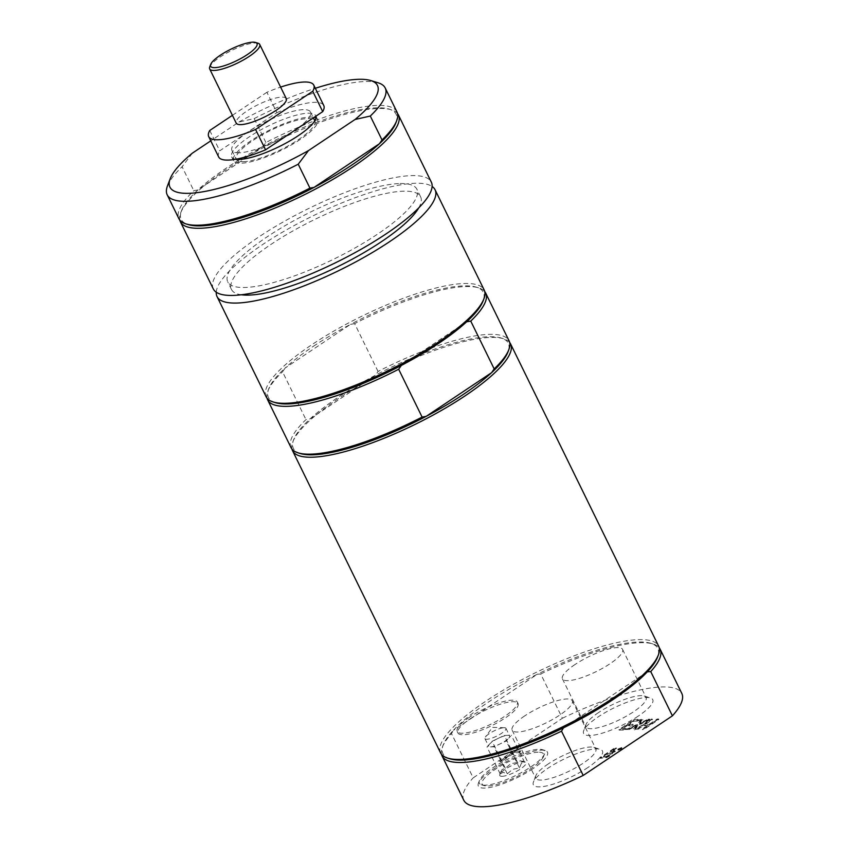 <?xml version="1.0" encoding="UTF-8"?>
<svg xmlns="http://www.w3.org/2000/svg" width="849" height="849" viewBox="0 0 849 849"><rect width="100%" height="100%" fill="white"/><g stroke="black" fill="none" stroke-linecap="round" stroke-linejoin="round"><path stroke-width="0.64" stroke-dasharray="4.25 3.18" d="M315.966 117.969A46.801 11.663 153.9 0 1 317.6 119.539A46.801 11.663 153.9 0 1 290.825 145.253A46.801 11.663 153.9 0 1 240.999 163.22A46.801 11.663 153.9 0 1 233.539 160.716A46.801 11.663 153.9 0 1 264.156 132.869A46.801 11.663 153.9 0 1 314.162 117.342M243.27 161.703A43.734 10.899 -26.1 0 0 289.827 144.914A43.734 10.899 -26.1 0 0 314.841 120.887A43.734 10.899 -26.1 0 0 270.778 130.332A43.734 10.899 -26.1 0 0 236.298 159.357A43.734 10.899 -26.1 0 0 243.27 161.703M524.735 715.877A33.482 8.341 -26.1 0 0 512.159 730.225A33.482 8.341 -26.1 0 0 545.896 722.987A33.482 8.341 -26.1 0 0 572.29 700.765A33.482 8.341 -26.1 0 0 524.735 715.877M575.017 664.512A33.482 8.341 -26.1 0 0 562.441 678.86A33.482 8.341 -26.1 0 0 596.178 671.623A33.482 8.341 -26.1 0 0 622.572 649.4A33.482 8.341 -26.1 0 0 575.017 664.512M530.965 766.827A36.348 9.063 -26.1 0 0 544.549 753.891A36.348 9.063 -26.1 0 0 542.5 749.699A36.348 9.063 -26.1 0 0 538.828 749.306A36.348 9.063 -26.1 0 0 504.21 761.022A36.348 9.063 -26.1 0 0 479.409 780.602A36.348 9.063 -26.1 0 0 481.457 784.794A36.348 9.063 -26.1 0 0 530.965 766.827M538.16 752.214A34.215 8.532 -26.1 0 0 498.076 767.517A34.215 8.532 -26.1 0 0 484.163 785.622A34.215 8.532 -26.1 0 0 516.638 776.761A34.215 8.532 -26.1 0 0 543.551 756.523A34.215 8.532 -26.1 0 0 538.16 752.214M508.795 738.11A11.706 2.918 -26.1 0 0 509.687 735.966A11.706 2.918 -26.1 0 0 507.819 735.34A11.706 2.918 -26.1 0 0 498.204 738.343A11.706 2.918 -26.1 0 0 489.565 744.117A11.706 2.918 -26.1 0 0 488.674 746.26A11.706 2.918 -26.1 0 0 490.542 746.887A11.706 2.918 -26.1 0 0 500.146 743.883A11.706 2.918 -26.1 0 0 508.795 738.11L506.237 740.965L494.065 746.812L487.008 746.971L492.123 741.273L504.295 735.425L511.353 735.266L508.795 738.11M504.083 727.71A11.706 2.918 153.9 0 1 504.38 727.71A11.706 2.918 153.9 0 1 505.951 728.336A11.706 2.918 153.9 0 1 499.254 734.767A11.706 2.918 153.9 0 1 486.795 739.256A11.706 2.918 153.9 0 1 484.938 738.63A11.706 2.918 153.9 0 1 485.395 737.017A11.706 2.918 153.9 0 1 493.885 731A11.706 2.918 153.9 0 1 504.083 727.71M520.288 760.778L524.586 762.275L521.254 763.548L519.471 767.974L512.616 769.321L507.299 773.821L503.001 772.325L500.241 773.98L502.024 769.555L505.357 768.281L510.673 763.782L517.529 762.434L520.288 760.778M502.088 776.315A14.624 3.651 -26.1 0 0 519.217 769.778A14.624 3.651 -26.1 0 0 525.17 762.041A14.624 3.651 -26.1 0 0 523.695 761.882A14.624 3.651 -26.1 0 0 509.761 766.594A14.624 3.651 -26.1 0 0 499.785 774.479A14.624 3.651 -26.1 0 0 502.088 776.315M500.241 773.98L487.008 746.971M507.299 773.821L494.065 746.812M505.357 768.281L492.123 741.273M517.529 762.434L504.295 735.425M524.586 762.275L511.353 735.266M519.471 767.974L506.237 740.965M395.857 122.882A119.635 29.832 -26.1 0 0 389.097 109.086A119.635 29.832 -26.1 0 0 263.286 146.283A119.635 29.832 -26.1 0 0 197.913 189.953L193.805 190.675A121.396 30.267 -26.1 0 0 178.906 218.724M396.929 111.909A121.396 30.267 -26.1 0 0 265.896 142.515L263.286 146.283L197.913 189.953A119.635 29.832 -26.1 0 0 181.463 210.807A119.635 29.832 -26.1 0 0 188.223 224.592M179.818 220.167A121.396 30.267 153.9 0 1 180.646 212.972A121.396 30.267 153.9 0 1 276.095 141.189A121.396 30.267 153.9 0 1 391.315 109.765A121.396 30.267 153.9 0 1 397.502 113.522M167.433 186.016A121.396 30.267 153.9 0 1 182.1 166.754L193.805 190.675M213.301 288.936A121.396 30.267 153.9 0 1 282.749 222.226A121.396 30.267 153.9 0 1 411.977 175.616A121.396 30.267 153.9 0 1 431.324 182.121M192.352 153.16L182.1 166.754M265.896 142.515L254.18 118.595L238.94 122.023L210.775 140.838M254.18 118.595A121.396 30.267 153.9 0 1 378.113 82.799M238.94 122.023A115.538 28.802 153.9 0 1 315.319 88.275M400.091 183.554A105.308 26.255 153.9 0 1 416.87 189.2A105.308 26.255 153.9 0 1 333.859 259.104A105.308 26.255 153.9 0 1 227.744 281.857A105.308 26.255 153.9 0 1 267.297 236.733A105.308 26.255 153.9 0 1 400.091 183.554M235.852 159.23A46.801 11.663 153.9 0 1 231.681 156.906A46.801 11.663 153.9 0 1 258.457 131.192A46.801 11.663 153.9 0 1 308.272 113.214A46.801 11.663 153.9 0 1 315.732 115.729A46.801 11.663 153.9 0 1 315.913 116.175M418.769 207.856A105.308 26.255 -26.1 0 0 420.616 196.83A105.308 26.255 -26.1 0 0 271.043 244.363A105.308 26.255 -26.1 0 0 231.48 289.488A105.308 26.255 -26.1 0 0 241.328 294.783M286.262 98.622A27.858 6.951 -26.1 0 0 281.826 97.126A27.858 6.951 -26.1 0 0 252.164 107.823A27.858 6.951 -26.1 0 0 236.224 123.137M258.085 43.246A27.858 6.951 -26.1 0 0 255.284 42.938A27.858 6.951 -26.1 0 0 228.752 51.927A27.858 6.951 -26.1 0 0 209.735 66.933M238.909 152.809A43.734 10.899 153.9 0 1 231.947 150.464A43.734 10.899 153.9 0 1 256.96 126.437A43.734 10.899 153.9 0 1 303.517 109.648A43.734 10.899 153.9 0 1 310.49 111.994A43.734 10.899 153.9 0 1 285.466 136.02A43.734 10.899 153.9 0 1 238.909 152.809M209.745 130.481L219.711 150.825L276.88 112.63L266.904 92.286A58.507 14.582 153.9 0 1 280.626 87.097M218.681 156.969A58.507 14.582 153.9 0 1 219.711 150.825M276.88 112.63A58.507 14.582 153.9 0 1 323.756 105.488M266.904 92.286L232.403 115.337M291.982 449.11A121.396 30.267 153.9 0 1 292.799 441.926A121.396 30.267 153.9 0 1 338.157 398.712A121.396 30.267 153.9 0 1 503.478 338.719A121.396 30.267 153.9 0 1 509.665 342.465M300.387 453.546A119.635 29.832 153.9 0 1 293.627 439.75A119.635 29.832 153.9 0 1 310.076 418.897A119.635 29.832 153.9 0 1 338.327 397.162A119.635 29.832 153.9 0 1 375.438 375.226A119.635 29.832 153.9 0 1 501.26 338.04A119.635 29.832 153.9 0 1 508.02 351.826M291.058 447.667A121.396 30.267 153.9 0 1 305.969 419.618L310.076 418.897L375.438 375.226L378.049 371.459A121.396 30.267 153.9 0 1 509.082 340.863M378.049 371.459L354.627 323.639A121.396 30.267 153.9 0 1 478.56 287.832A121.396 30.267 153.9 0 1 484.737 291.589M354.627 323.639L350.52 324.35A119.635 29.832 153.9 0 1 476.331 287.153A119.635 29.832 153.9 0 1 483.092 300.949M313.398 346.286A119.635 29.832 153.9 0 1 350.52 324.35L285.147 368.02A119.635 29.832 153.9 0 1 313.398 346.286M266.14 396.791A121.396 30.267 153.9 0 1 311.742 344.779A121.396 30.267 153.9 0 1 484.163 289.976M275.458 402.67A119.635 29.832 153.9 0 1 268.709 388.874A119.635 29.832 153.9 0 1 285.147 368.02L282.537 371.798L305.969 419.618M216.251 292.215A121.396 30.267 153.9 0 1 262.638 244.554A121.396 30.267 153.9 0 1 432.109 186.462M401.28 365.473L466.642 321.803M267.053 398.234A121.396 30.267 153.9 0 1 267.881 391.049A121.396 30.267 153.9 0 1 282.537 371.798M449.928 758.804A119.635 29.832 153.9 0 1 443.178 745.019A119.635 29.832 153.9 0 1 453.419 730.278L451.498 733.589L473.19 777.854L562.399 718.243L540.717 673.989L537.3 674.244A119.635 29.832 153.9 0 1 638.735 642.014A119.635 29.832 153.9 0 1 650.801 643.298A119.635 29.832 153.9 0 1 657.561 657.094M441.533 754.368A121.396 30.267 153.9 0 1 442.35 747.184A121.396 30.267 153.9 0 1 451.498 733.589M440.61 752.936A121.396 30.267 153.9 0 1 510.058 686.225A121.396 30.267 153.9 0 1 639.286 639.615A121.396 30.267 153.9 0 1 658.633 646.121M453.419 730.278A119.635 29.832 153.9 0 1 537.3 674.244L453.419 730.278M540.717 673.989A121.396 30.267 153.9 0 1 653.03 643.977A121.396 30.267 153.9 0 1 659.206 647.734M463.787 800.246A121.396 30.267 153.9 0 1 473.19 777.854M562.399 718.243A121.396 30.267 153.9 0 1 681.811 693.442M610.219 753.296L611.376 753.785L606.918 756.714L603.289 757.128L608.977 753.328L610.219 753.296L609.975 752.787L611.121 753.275L609.349 754.846L606.664 756.204L603.034 756.618L608.722 752.819L609.975 752.787M563.439 727.869L647.32 671.824M657.444 719.496L650.047 724.441L645.123 724.547L652.531 719.602L651.109 719.634L635.975 729.737L637.397 729.716L643.33 725.746L648.254 725.64L642.322 729.599L643.744 729.567L658.866 719.464L657.2 718.986L649.793 723.932L644.869 724.038L652.276 719.092L650.854 719.124L635.731 729.238L637.153 729.206L643.086 725.237L648.01 725.131L642.077 729.089L643.5 729.058L658.622 718.954L657.2 718.986M619.186 730.108L625.883 729.96L627.676 728.771L622.402 728.888L626.541 726.118L631.454 726.012L633.248 724.813L628.334 724.919L633.948 721.172L639.212 721.056L641.006 719.856L634.32 720.005L619.186 730.108L618.942 729.599L625.628 729.45L627.422 728.262L622.147 728.378L626.297 725.608L631.21 725.502L633.004 724.303L628.08 724.409L633.694 720.663L638.968 720.546L640.762 719.347L634.065 719.496L618.942 729.599M648.328 719.697L639.7 723.783L643.075 719.814L641.547 719.846L637.376 724.834L626.52 729.949L628.154 729.917L636.623 725.906L633.301 729.8L634.84 729.769L638.947 724.866L649.963 719.665L648.084 719.188L639.456 723.274L642.831 719.305L641.292 719.336L637.121 724.324L626.275 729.44L627.899 729.408L636.368 725.396L633.057 729.291L634.585 729.259L638.692 724.356L649.708 719.156L648.084 719.188M621.68 748.075L612.288 752.172L610.654 752.203L616.671 748.181L615.249 748.213L600.126 758.316L606.398 757.669L610.919 755.43L613.137 752.511L623.527 748.033L621.436 747.566L612.033 751.662L610.41 751.694L616.427 747.672L615.005 747.704L599.882 757.807L606.154 757.159L610.675 754.92L612.893 752.002L623.283 747.523L621.436 747.566M515.025 751.567L499.891 761.67L501.313 761.638L514.653 752.734L519.429 752.628L521.222 751.429L514.77 751.057L499.647 761.16L501.069 761.129L514.398 752.225L519.174 752.118L520.968 750.919L514.77 751.057M598.556 712.555A33.482 8.341 -26.1 0 0 586.043 724.473A33.482 8.341 -26.1 0 0 585.98 726.903A33.482 8.341 -26.1 0 0 633.524 711.791A33.482 8.341 -26.1 0 0 646.1 697.443A33.482 8.341 -26.1 0 0 644.147 696.01A33.482 8.341 -26.1 0 0 598.556 712.555M638.278 716.089A38.481 9.594 153.9 0 1 600.063 733.78A38.481 9.594 153.9 0 1 583.688 730.671A38.481 9.594 153.9 0 1 613.954 707.907A38.481 9.594 153.9 0 1 650.483 697.952A38.481 9.594 153.9 0 1 638.278 716.089M548.274 763.92A33.482 8.341 -26.1 0 0 535.761 775.837A33.482 8.341 -26.1 0 0 535.698 778.268A33.482 8.341 -26.1 0 0 583.252 763.155A33.482 8.341 -26.1 0 0 595.828 748.807A33.482 8.341 -26.1 0 0 593.865 747.375A33.482 8.341 -26.1 0 0 548.274 763.92M587.996 767.454A38.481 9.594 153.9 0 1 549.781 785.145A38.481 9.594 153.9 0 1 533.416 782.035A38.481 9.594 153.9 0 1 563.672 759.271A38.481 9.594 153.9 0 1 600.201 749.317A38.481 9.594 153.9 0 1 587.996 767.454M532.992 768.653A38.481 9.594 153.9 0 1 494.776 786.354A38.481 9.594 153.9 0 1 478.401 783.245A38.481 9.594 153.9 0 1 508.668 760.481A38.481 9.594 153.9 0 1 545.196 750.516A38.481 9.594 153.9 0 1 532.992 768.653M469.73 717.087A33.482 8.341 -26.1 0 0 457.155 731.435A33.482 8.341 -26.1 0 0 490.892 724.197A33.482 8.341 -26.1 0 0 517.285 701.974A33.482 8.341 -26.1 0 0 469.73 717.087M470.473 718.604A33.482 8.341 153.9 0 1 518.028 703.492A33.482 8.341 153.9 0 1 491.635 725.715A33.482 8.341 153.9 0 1 457.898 732.952A33.482 8.341 153.9 0 1 470.473 718.604M543.551 756.523L544.549 753.891M484.163 785.622L481.457 784.794M484.938 738.63L488.674 746.26M505.951 728.336L509.687 735.966M504.38 727.71L492.441 727.37L485.395 737.017M500.91 771.497L499.785 774.479M521.88 761.033L525.17 762.041M181.463 210.807L180.646 212.972M389.097 109.086L391.315 109.765M231.681 156.906L233.539 160.716M315.732 115.729L317.6 119.539M420.616 196.83L416.87 189.2M231.48 289.488L227.744 281.857M231.947 150.464L236.202 159.166M310.49 111.994L313.366 117.873M293.627 439.75L292.799 441.926M501.26 338.04L503.478 338.719M476.331 287.153L478.56 287.832M268.709 388.874L267.881 391.049M443.178 745.019L442.35 747.184M650.801 643.298L653.03 643.977M562.441 678.86L585.98 726.903M622.572 649.4L646.1 697.443M586.043 724.473L583.688 730.671M644.147 696.01L650.483 697.952M512.159 730.225L535.698 778.268M572.29 700.765L595.828 748.807M535.761 775.837L533.416 782.035M593.865 747.375L600.201 749.317M479.409 780.602L478.401 783.245M542.5 749.699L545.196 750.516M457.155 731.435L457.898 732.952M517.285 701.974L518.028 703.492"/><path stroke-width="1.27" d="M314.162 117.342A46.801 11.663 153.9 0 1 315.966 117.969M186.005 223.913A121.396 30.267 -26.1 0 0 309.938 188.117L298.222 164.207A121.396 30.267 153.9 0 1 167.189 194.803L178.906 218.724A121.396 30.267 -26.1 0 0 186.005 223.913L188.223 224.592A119.635 29.832 -26.1 0 0 200.29 225.887A119.635 29.832 -26.1 0 0 314.045 187.406A119.635 29.832 -26.1 0 0 379.407 143.736A119.635 29.832 -26.1 0 0 395.857 122.882L396.685 120.707A121.396 30.267 -26.1 0 0 396.929 111.909L385.213 87.999A121.396 30.267 153.9 0 1 370.302 116.048L382.018 139.958A121.396 30.267 -26.1 0 0 396.685 120.707M309.938 188.117L314.045 187.406L379.407 143.736L382.018 139.958M397.502 113.522A121.396 30.267 153.9 0 1 398.425 114.965A121.396 30.267 153.9 0 1 328.977 181.665A121.396 30.267 153.9 0 1 199.738 228.275A121.396 30.267 153.9 0 1 180.391 221.769A121.396 30.267 153.9 0 1 179.818 220.167M167.189 194.803A121.396 30.267 153.9 0 1 167.433 186.016L170.182 178.778A115.538 28.802 153.9 0 1 192.352 153.16L210.775 140.838M398.425 114.965L431.324 182.121A121.396 30.267 153.9 0 1 361.876 248.821A121.396 30.267 153.9 0 1 232.647 295.431A121.396 30.267 153.9 0 1 213.301 288.936L180.391 221.769M298.222 164.207L308.474 150.602L355.062 119.476L370.302 116.048M315.319 88.275A115.538 28.802 153.9 0 1 370.705 80.538L378.113 82.799A121.396 30.267 153.9 0 1 385.213 87.999M370.705 80.538A115.538 28.802 153.9 0 1 355.062 119.476M315.913 116.175A46.801 11.663 153.9 0 1 288.14 141.9A46.801 11.663 153.9 0 1 239.131 159.41A46.801 11.663 153.9 0 1 235.852 159.23M308.474 150.602A115.538 28.802 153.9 0 1 170.182 178.778M241.328 294.783A105.308 26.255 -26.1 0 0 337.594 266.735A105.308 26.255 -26.1 0 0 418.769 207.856M214.765 67.655A25.81 6.431 153.9 0 1 210.701 64.397A25.81 6.431 153.9 0 1 230.992 49.136A25.81 6.431 153.9 0 1 255.496 42.45A25.81 6.431 153.9 0 1 245 56.098A25.81 6.431 153.9 0 1 214.765 67.655M210.701 64.397L209.735 66.933A27.858 6.951 -26.1 0 0 209.682 68.949L236.224 123.137A27.858 6.951 -26.1 0 0 264.304 117.12A27.858 6.951 -26.1 0 0 286.262 98.622L259.72 44.435A27.858 6.951 -26.1 0 0 258.085 43.246L255.496 42.45M209.682 68.949A27.858 6.951 -26.1 0 0 214.118 70.446A27.858 6.951 -26.1 0 0 243.78 59.748A27.858 6.951 -26.1 0 0 259.72 44.435M280.626 87.097A58.507 14.582 153.9 0 1 313.78 85.144A58.507 14.582 153.9 0 1 312.75 91.278L322.716 111.633L265.557 149.817A58.507 14.582 153.9 0 1 218.681 156.969L208.705 136.615A58.507 14.582 153.9 0 1 209.745 130.481L232.403 115.337M265.557 149.817L255.581 129.472A58.507 14.582 153.9 0 1 208.705 136.615M313.78 85.144L323.756 105.488A58.507 14.582 153.9 0 1 322.716 111.633M255.581 129.472L312.75 91.278M509.665 342.465A121.396 30.267 153.9 0 1 510.578 343.909A121.396 30.267 153.9 0 1 464.976 395.921A121.396 30.267 153.9 0 1 292.555 450.723A121.396 30.267 153.9 0 1 291.982 449.11M484.737 291.589A121.396 30.267 153.9 0 1 485.66 293.032L509.082 340.863A121.396 30.267 153.9 0 1 508.838 349.65L508.02 351.826A119.635 29.832 153.9 0 1 491.571 372.679A119.635 29.832 153.9 0 1 426.198 416.35A119.635 29.832 153.9 0 1 300.387 453.546L298.169 452.867A121.396 30.267 153.9 0 1 291.058 447.667L267.637 399.847A121.396 30.267 153.9 0 1 267.053 398.234M508.838 349.65A121.396 30.267 153.9 0 1 494.182 368.912L491.571 372.679L426.198 416.35L422.102 417.071L398.669 369.241L401.28 365.473A119.635 29.832 153.9 0 1 275.458 402.67L273.24 401.991A121.396 30.267 153.9 0 1 266.14 396.791L217.036 296.566A121.396 30.267 153.9 0 1 216.251 292.215M485.66 293.032A121.396 30.267 153.9 0 1 470.749 321.081L494.182 368.912M432.109 186.462A121.396 30.267 153.9 0 1 435.059 189.752L484.163 289.976A121.396 30.267 153.9 0 1 483.919 298.774L483.092 300.949A119.635 29.832 153.9 0 1 466.642 321.803L470.749 321.081M466.642 321.803A119.635 29.832 153.9 0 1 401.28 365.473M483.919 298.774A121.396 30.267 153.9 0 1 438.562 341.988A121.396 30.267 153.9 0 1 273.24 401.991M435.059 189.752A121.396 30.267 153.9 0 1 389.458 241.763A121.396 30.267 153.9 0 1 217.036 296.566M422.102 417.071A121.396 30.267 153.9 0 1 298.169 452.867M398.669 369.241A121.396 30.267 153.9 0 1 267.637 399.847M510.578 343.909L658.633 646.121A121.396 30.267 153.9 0 1 658.389 654.919L657.561 657.094A119.635 29.832 153.9 0 1 647.32 671.824L650.737 671.57L672.419 715.834L583.199 775.434L561.518 731.169A121.396 30.267 153.9 0 1 442.106 755.981A121.396 30.267 153.9 0 1 441.533 754.368M561.518 731.169L563.439 727.869A119.635 29.832 153.9 0 1 449.928 758.804L447.71 758.125A121.396 30.267 153.9 0 1 440.61 752.936L292.555 450.723M647.32 671.824A119.635 29.832 153.9 0 1 563.439 727.869M658.389 654.919A121.396 30.267 153.9 0 1 575.548 720.292A121.396 30.267 153.9 0 1 459.956 759.431A121.396 30.267 153.9 0 1 447.71 758.125M659.206 647.734A121.396 30.267 153.9 0 1 660.129 649.177A121.396 30.267 153.9 0 1 650.737 671.57M583.199 775.434A121.396 30.267 153.9 0 1 463.787 800.246L442.106 755.981M660.129 649.177L681.811 693.442A121.396 30.267 153.9 0 1 672.419 715.834M313.366 117.873L314.809 120.813"/></g></svg>
